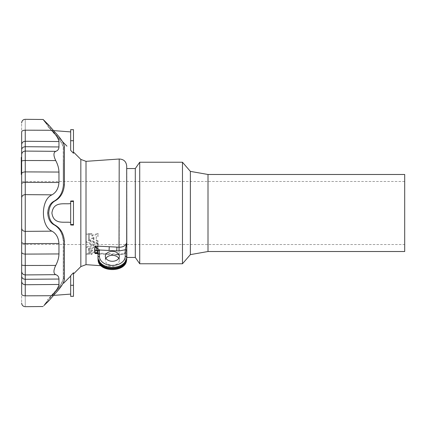 <?xml version="1.0" encoding="UTF-8"?>
<svg xmlns="http://www.w3.org/2000/svg" width="426" height="426" viewBox="0 0 426 426"><rect width="100%" height="100%" fill="white"/><g stroke="black" fill="none" stroke-linecap="round" stroke-linejoin="round"><path stroke-width="0.32" stroke-dasharray="2.13 1.6" d="M126.687 246.851L126.245 251.356A1.4 1.4 58.1 0 0 126.49 250.616L125.223 253.736A1.4 0.99 180 0 0 126.623 252.794L126.49 250.616L126.245 251.356M119.205 159.02L119.205 254.748C123.061 254.716 125.51 253.443 126.554 250.919L126.676 247.123A7.002 0.772 -177.6 0 1 126.676 247.091L126.676 247.091A7.002 0.772 -177.6 0 1 126.682 247.059M126.602 259.876A14.276 10.096 0 0 0 126.623 259.349L126.676 246.601L126.272 251.313C125.244 253.023 122.869 253.96 119.152 254.114L119.014 254.929L125.223 253.736L125.223 260.286A1.4 0.99 180 0 0 126.623 259.349L126.623 252.794M125.223 260.286A12.881 9.106 180 0 1 112.342 269.397A12.881 9.106 180 0 1 99.466 260.286L99.466 254.397A1.4 0.99 0 0 1 98.065 253.459L98.065 259.349A14.276 10.096 0 0 0 98.086 259.876M97.996 252.985L98.039 253.145A1.4 0.98 -10.3 0 0 98.044 253.214L98.044 253.214A1.4 0.98 -10.3 0 0 99.423 253.955L98.06 253.326L97.996 252.506M119.014 254.929L116.745 254.817L116.884 254.002L116.937 254.636L97.996 253.694M116.745 254.817L109.067 254.434L109.205 253.619L109.264 254.253M99.466 260.286A1.4 0.99 -0 0 1 98.065 259.349L98.007 252.687A7.002 4.952 0 0 1 97.996 252.426L98.065 253.459M105.925 258.305A7.002 4.952 0 0 0 105.339 260.286A7.002 4.952 0 0 0 112.342 265.238A7.002 4.952 0 0 0 119.344 260.286A7.002 4.952 0 0 0 118.758 258.305M126.698 259.993L126.698 166.007M126.698 213L126.698 167.658L126.698 213M86.041 253.491L85.914 246.984L93.944 244.726L85.914 241.313L86.041 233.272L88.438 233.523L88.512 240.088L98.017 243.97L97.937 245.781L88.512 248.278L88.438 253.529L86.041 253.491L86.041 254.237L88.31 254.354L88.438 253.529M89.364 233.57L91.76 233.576L92.059 235.269L98.017 233.357L98.017 235.754L96.249 236.515L96.249 239.939L98.017 240.818L98.017 242.911L89.444 239.588L89.364 233.57L89.364 239.481M94.268 251.617L91.952 253.177L91.76 253.774L89.364 253.576L89.497 251.958C91.286 251.974 92.245 251.367 92.373 250.131L89.54 250.68L89.444 248.779L97.842 246.59L97.937 248.619L94.418 249.657L97.959 251.404L98.017 253.113L94.45 251.585L94.268 252.362L97.82 253.917L98.017 253.113M98.017 253.859L97.959 252.149L94.418 250.403L94.434 249.498L94.418 250.403L97.937 249.364L98.017 248.539M92.373 250.211L92.373 250.957L92.373 250.211M89.364 240.248L98.017 243.667L98.017 241.585L96.249 240.706L96.249 237.298L98.017 236.542L98.017 234.162L92.059 236.057L91.76 234.375L89.364 234.375M93.747 238.054L91.792 238.693L93.917 239.636L93.917 237.388L93.747 238.959L91.792 238.129L93.747 237.271M91.792 238.693L91.792 237.916L91.792 238.693M93.917 239.636L93.917 238.864M93.917 238.171L93.917 237.388M98.017 243.667L98.017 242.911M98.017 241.585L98.017 240.818M96.249 240.706L96.249 239.939M96.249 237.298L96.249 236.515M98.017 236.542L98.017 235.754M98.017 234.162L98.017 233.357M91.888 235.94L91.888 235.147M91.888 234.508L91.888 233.709M89.364 252.032L89.492 254.413L91.76 254.524L91.952 253.923L94.268 252.362M91.888 253.992L91.888 253.241M91.888 254.45L91.888 253.699M89.364 254.327L89.364 253.576M89.364 248.859L89.364 251.335L92.373 250.877C92.245 252.107 91.286 252.719 89.497 252.703L89.497 251.958M89.364 251.335L89.364 250.589M98.017 249.285L97.842 247.336L89.444 249.519L89.444 248.779M98.017 247.437L98.017 246.686M98.017 252.224L98.017 251.484M88.438 254.279L88.438 248.358M88.438 249.103L97.937 246.526L98.017 245.69M98.017 246.441L98.017 243.97M97.937 243.869L97.937 244.625L88.512 240.85L88.438 239.982M88.438 240.749L88.438 233.523M88.438 234.321L85.914 234.188L85.914 233.389M85.914 234.188L85.914 241.313M85.914 242.075L93.944 245.477L85.993 247.644L86.009 241.425M93.944 245.291L93.944 244.54L93.944 245.291M85.914 253.406L85.914 246.984M63.25 278.46L63.25 263.332L63.25 278.46C62.542 282.193 59.315 287.039 53.58 292.997L47.568 299.861L53.58 292.997C59.315 287.039 62.537 282.193 63.25 278.46L63.511 240.93L63.511 278.418C62.803 282.172 59.549 287.049 53.756 293.061C59.549 287.049 62.803 282.172 63.511 278.418L63.25 278.46M53.527 295.399L51.908 295.522L62.521 284.334L47.568 299.861L53.756 293.061L47.829 299.813L48.729 300.932L54.693 294.1C60.465 288.098 63.708 283.215 64.411 279.445L64.411 241.372L63.511 240.93C62.803 233.118 59.549 227.66 53.756 224.566C59.549 227.66 62.803 233.118 63.511 240.93L63.25 263.332L63.25 240.951C62.542 233.203 59.315 227.798 53.58 224.731C49.948 222.612 47.946 218.703 47.568 213C47.946 207.297 49.954 203.388 53.58 201.269C59.315 198.202 62.537 192.797 63.25 185.049L63.25 162.668L63.25 185.049C62.542 192.797 59.315 198.202 53.58 201.269C49.948 203.388 47.946 207.297 47.568 213C47.946 218.703 49.954 222.612 53.58 224.731C59.315 227.798 62.537 233.203 63.25 240.951L64.411 241.372C63.708 233.507 60.465 228.016 54.693 224.901L53.756 224.566C50.183 222.468 48.207 218.613 47.829 213C48.207 207.387 50.183 203.532 53.756 201.434C59.549 198.34 62.803 192.882 63.511 185.07L63.511 162.7L63.511 185.07C62.803 192.882 59.549 198.34 53.756 201.434C50.183 203.532 48.207 207.387 47.829 213C48.207 218.613 50.183 222.468 53.756 224.566L54.693 224.901C51.072 222.691 49.086 218.724 48.729 213C49.086 207.276 51.072 203.309 54.693 201.099C60.465 197.983 63.708 192.493 64.411 184.628L64.411 146.555L63.511 147.582L63.511 162.7L63.511 147.582C62.803 143.828 59.549 138.951 53.756 132.939C59.549 138.951 62.803 143.828 63.511 147.582L63.25 162.668L63.25 147.54C62.542 143.807 59.315 138.961 53.58 133.003L47.568 126.139L53.58 133.003C59.315 138.961 62.537 143.807 63.25 147.54L64.411 146.555C63.708 142.785 60.465 137.902 54.693 131.9L53.756 132.939L47.829 126.187L53.756 132.939L54.693 131.9L48.729 125.068L47.568 126.139L62.67 141.815M70.679 296.331L70.679 275.622L70.679 276.053L70.679 275.622L73.48 272.741L73.48 296.331M70.679 276.053L70.679 294.1L70.679 276.053L70.679 294.1L70.679 276.053L67.175 279.616M65.253 281.565L63.602 283.237M70.679 201.455L70.679 224.965L70.679 222.415L70.679 224.965L73.48 225.093L73.48 200.907L73.48 225.093L73.48 200.907L70.679 201.035L70.679 203.585L70.679 201.035L70.679 201.455L73.48 201.455M70.679 203.585C64.267 204.555 53.655 200.912 51.908 212.947C53.522 225.045 64.193 221.472 70.679 222.415L70.679 203.585L70.679 222.415M70.679 129.669L70.679 150.378L70.679 149.947L70.679 150.378L73.48 153.259L73.48 129.669M62.521 141.666L51.908 130.478L53.527 130.601M64.63 143.802L66.941 146.145M43.825 305.644L44.741 304.483M46.982 301.688L51.977 295.713C56.184 291.038 58.511 287.289 58.958 284.462L58.958 279.041C58.863 276.756 57.782 275.297 55.726 274.663C53.362 273.487 53.362 270.409 55.726 265.43C57.782 261.564 58.863 257.735 58.958 253.944L58.958 243.512C58.511 237.628 56.184 233.512 51.977 231.164C40.566 226.339 40.571 199.688 51.977 194.836C56.184 192.488 58.511 188.372 58.958 182.488L58.958 172.056L25.251 171.896L25.251 194.634L51.977 194.836M21.657 161.156C21.886 160.772 23.084 160.559 25.251 160.522L25.251 151.076L55.726 151.336C53.362 152.492 53.362 155.57 55.726 160.57L25.251 160.522L25.251 171.896C23.084 172.008 21.886 172.636 21.657 173.776L21.657 157.354M55.726 151.336C57.782 150.703 58.863 149.244 58.958 146.959L58.958 141.538C58.511 138.711 56.184 134.962 51.977 130.287L47.046 124.387M54.693 201.099L53.756 201.434L54.693 201.099M58.958 279.041L25.251 279.291L25.251 194.634C23.084 194.82 21.886 195.859 21.657 197.755L21.657 244.513L21.657 181.487L21.657 183.771L21.657 181.487L404.7 181.487L404.7 244.513L404.7 181.487M21.657 168.403L21.657 157.38L21.657 168.403L21.3 168.403L21.3 170.565L21.657 170.565M21.657 157.38L21.3 157.38L21.3 168.403M21.3 164.878L21.3 167.109L21.657 167.109L21.3 166.997L21.3 164.867M21.657 166.896L21.3 166.885M21.3 169.543L21.657 169.548M21.657 170.001L21.657 167.642L21.657 170.001L21.3 170.001L21.3 171.337L21.3 169.862L21.3 174.49M21.3 170.592L21.3 167.658L21.657 167.658L21.3 167.642L21.3 170.001M21.657 169.862L21.657 174.49L21.657 169.862L21.3 169.862M21.657 172.221L21.3 172.221L21.657 171.875L21.3 171.737L21.657 171.854M21.3 170.448L21.657 170.464M21.3 171.337L21.657 171.343M21.657 166.609L21.657 159.036L21.657 166.609L21.3 166.609L21.3 167.881L21.3 159.036L21.3 166.609M21.657 163.605L21.3 163.621L21.657 163.605M21.3 164.058L21.657 164.063M21.657 159.036L21.3 159.036L21.657 159.036M21.657 167.881L21.3 167.855L21.657 167.881M21.657 149.739C21.886 147.902 23.084 146.89 25.251 146.709L25.251 130.175C25.251 116.351 25.251 116.351 25.251 130.175C23.084 130.276 21.886 130.851 21.657 131.895C21.657 120.42 21.657 120.42 21.657 131.895L21.657 154.585C21.886 152.455 23.084 151.289 25.251 151.076L25.251 146.709L58.958 146.959M21.657 174.516L21.657 173.776M21.657 197.755L21.657 183.771C21.886 182.924 23.084 182.456 25.251 182.371L58.958 182.488M58.958 243.512L25.251 243.629C23.084 243.544 21.886 243.076 21.657 242.229L21.657 244.513L404.7 244.513M21.657 276.261C21.886 278.098 23.084 279.11 25.251 279.291L25.251 295.825C25.251 309.649 25.251 309.649 25.251 295.825C23.084 295.724 21.886 295.149 21.657 294.105C21.657 305.58 21.657 305.58 21.657 294.105L21.657 264.844C21.886 265.228 23.084 265.441 25.251 265.478L55.726 265.43M21.3 167.642L21.657 167.631M21.3 172.248L21.3 171.854M21.657 162.327L21.3 162.327L21.3 163.792L21.3 162.327L21.657 162.327L21.657 163.792L21.657 162.327L21.3 162.322M21.3 163.792L21.657 163.765L21.3 163.792M54.693 294.1L53.756 293.061L54.693 294.1M70.679 149.947L70.679 131.9L70.679 149.947M126.815 168.547L126.815 257.453M135.298 168.547L135.298 257.453M139.723 162.231L139.723 263.769M182.472 162.231L182.472 263.769M190.369 254.626L190.369 171.374M208.005 174.484L208.005 251.516M404.7 174.484L404.7 251.516M99.466 254.397L99.423 253.955L109.067 254.434M116.937 254.636L119.205 254.748L119.152 254.114L97.81 253.055M86.009 233.272L86.009 161.342M86.009 264.658L86.009 253.486M93.747 239.731L93.747 238.959M89.444 240.355L89.444 239.588M97.842 243.757L97.842 243.001M97.937 241.478L97.937 240.711M96.329 240.812L96.329 240.046M96.329 237.191L96.329 236.409M97.937 236.648L97.937 235.86M97.842 234.034L97.842 233.235M92.059 236.057L92.059 235.269M91.76 234.375L91.76 233.576M89.492 234.257L89.492 233.453M91.952 253.923L91.952 253.177M91.76 254.524L91.76 253.774M89.492 254.413L89.492 253.662M92.197 250.792L92.197 250.046M89.54 251.425L89.54 250.68M97.842 247.336L97.842 246.59M97.937 249.364L97.937 248.619M97.959 252.149L97.959 251.404M97.82 253.917L97.82 253.172M94.45 252.33L94.45 251.585M88.31 254.354L88.31 253.603M88.512 249.024L88.512 248.278M97.937 246.526L97.937 245.781M88.512 240.85L88.512 240.088M88.31 234.194L88.31 233.389M86.041 234.071L86.041 233.272M85.993 242.176L85.993 241.414M80.839 266.591L80.839 159.409M47.568 213L48.729 213L47.568 213M64.411 184.628L63.511 185.07L64.411 184.628M21.3 169.724L21.657 169.724M21.3 168.978L21.657 168.978M21.3 168.834L21.657 168.834M21.3 170.139L21.657 170.139M21.3 173.233L21.657 173.233M21.3 173.313L21.657 173.313M21.3 171.737L21.657 171.737L21.3 171.731M21.3 158.467L21.657 158.467M21.3 158.589L21.657 158.589M21.3 161.912L21.657 161.912M21.3 162.008L21.657 162.008M21.3 168.494L21.657 168.494M21.3 162.061L21.657 162.061M21.3 162.157L21.657 162.157M21.3 166.704L21.657 166.704M21.3 165.517L21.657 165.517M21.3 165.426L21.657 165.426M21.3 162.86L21.657 162.86L21.3 162.876M21.3 162.721L21.657 162.721M21.3 161.092L21.657 161.092M21.3 160.953L21.657 160.953M21.3 160.245L21.657 160.245M21.3 160.123L21.657 160.123M64.411 279.445L63.511 278.418L64.411 279.445M25.251 295.825L51.977 295.713M21.657 281.453C21.886 283.444 23.084 284.536 25.251 284.733L58.958 284.462M21.657 271.415C21.886 273.545 23.084 274.711 25.251 274.924L55.726 274.663M21.657 228.245C21.886 230.141 23.084 231.18 25.251 231.366L51.977 231.164M21.657 252.224C21.886 253.363 23.084 253.992 25.251 254.104L58.958 253.944M25.251 130.175L51.977 130.287M21.657 144.547C21.886 142.556 23.084 141.464 25.251 141.267L58.958 141.538M70.679 285.282L73.48 285.282M70.679 140.718L73.48 140.718M70.679 224.545L73.48 224.545M21.3 163.014L21.657 163.014M100.999 265.707L119.205 266.98L123.524 265.856M91.718 238.794L91.718 238.022M94.359 250.323L94.359 249.577M94.018 245.392L94.018 244.641M21.3 171.848L21.657 171.848M21.3 169.836L21.657 169.836M21.3 170.347L21.657 170.347M21.3 172.003L21.657 172.003M21.3 167.12L21.657 167.12M21.3 167.908L21.657 167.908M21.3 163.595L21.657 163.595M21.3 159.01L21.657 159.01M47.829 299.813L48.729 300.932L47.829 299.813M21.657 163.818L21.3 163.818M119.344 260.286L119.344 256.324M105.339 260.286L105.339 256.324"/><path stroke-width="0.64" d="M116.937 247.107L119.205 247.218C123.055 247.197 125.505 245.818 126.554 243.092L126.682 246.031A7.002 6.954 -20.4 0 0 126.676 246.601L126.623 257.267A14.276 10.096 180 0 1 112.342 267.363A14.276 10.096 180 0 1 98.065 257.267L98.039 251.058L95.025 246.02L116.937 247.107L116.745 250.855L99.423 249.998L99.466 256.324A12.881 9.106 0 0 0 112.342 265.435A12.881 9.106 0 0 0 125.223 256.324L125.223 249.774L126.245 245.072M109.264 246.723L109.067 250.477M126.623 250.712A1.4 0.99 180 0 0 125.223 249.774L119.014 250.967L119.205 159.02C123.71 159.196 126.208 161.523 126.698 166.007L126.698 259.993L123.524 265.856M98.007 252.687C97.82 251.265 96.729 250.355 94.726 249.961L95.025 246.02L99.423 249.998A1.4 0.98 -10.3 0 0 98.039 251.058M98.086 259.876C98.411 272.794 126.277 272.794 126.602 259.876A14.276 10.096 0 0 1 112.342 269.445A14.276 10.096 0 0 1 98.086 259.876L97.996 258.305A7.002 4.952 0 0 1 98.007 258.05A14.335 10.139 0 0 0 112.342 268.183A14.335 10.139 0 0 0 126.676 258.05A7.002 4.952 180 0 1 126.687 258.305A7.002 4.952 180 0 1 126.676 258.566A14.335 10.139 180 0 1 126.66 259.099A14.335 10.139 180 0 1 112.342 268.705A14.335 10.139 180 0 1 98.028 259.099A14.335 10.139 180 0 1 98.007 258.566A7.002 4.952 0 0 1 97.996 258.305L97.996 252.426A7.002 4.952 0 0 1 98.007 252.171L98.065 251.372A1.4 0.99 0 0 1 99.466 250.435M126.682 246.031L126.682 247.059M126.676 247.123L126.623 257.267A1.4 0.99 180 0 0 125.223 256.324M98.017 253.092L95.025 253.545C96.414 252.267 97.421 252.133 98.039 253.145L98.065 253.459M97.996 253.694L95.025 253.545L94.726 249.961C96.729 249.993 97.82 250.728 98.007 252.171L98.065 257.267A1.4 0.99 0 0 1 99.466 256.324M118.758 258.305A7.002 4.952 0 0 0 112.342 255.334A7.002 4.952 0 0 0 105.925 258.305M112.342 261.276A7.002 4.952 0 0 0 119.344 256.324A7.002 4.952 0 0 0 112.342 251.377A7.002 4.952 0 0 0 105.339 256.324A7.002 4.952 0 0 0 112.342 261.276M119.205 159.02L86.009 161.342L86.009 264.658L80.839 266.591L73.48 273.955M63.602 283.237L70.679 276.053M70.679 285.282L70.679 275.622L73.48 272.741L73.48 296.331L70.679 296.331L70.679 285.282L73.48 285.282M67.175 279.616L65.253 281.565M70.679 224.545L70.679 201.035L73.48 200.907L73.48 225.093L70.679 224.965L70.679 224.545L73.48 224.545M70.679 222.415C64.267 221.445 53.655 225.088 51.908 213.053C53.522 200.955 64.193 204.528 70.679 203.585M73.48 153.259L70.679 150.378L70.679 140.718L73.48 140.718L73.48 153.259M66.941 146.145L62.521 141.666M62.67 141.815L64.63 143.802M49.033 300.575L54.693 294.1C60.465 288.098 63.708 283.215 64.411 279.445L64.411 241.372C63.708 233.507 60.465 228.016 54.693 224.901C51.072 222.691 49.086 218.724 48.729 213C49.086 207.276 51.072 203.309 54.693 201.099C60.465 197.983 63.708 192.493 64.411 184.628L64.411 146.555C63.708 142.785 60.465 137.902 54.693 131.9L49.033 125.425M21.657 173.776C21.886 172.636 23.084 172.008 25.251 171.896L25.251 151.076L55.726 151.336C57.782 150.703 58.863 149.244 58.958 146.959L58.958 141.538C58.511 138.711 56.184 134.962 51.977 130.287C40.571 116.442 40.571 116.442 51.977 130.287L25.251 130.175C25.251 116.351 25.251 116.351 25.251 130.175C23.084 130.276 21.886 130.851 21.657 131.895L21.657 294.105C21.657 305.58 21.657 305.58 21.657 294.105C21.886 295.149 23.084 295.724 25.251 295.825L51.977 295.713C40.571 309.558 40.571 309.558 51.977 295.713C56.184 291.038 58.511 287.289 58.958 284.462L58.958 279.041C58.863 276.756 57.782 275.297 55.726 274.663C53.362 273.508 53.362 270.43 55.726 265.43C57.782 261.564 58.863 257.735 58.958 253.944L58.958 243.512C58.511 237.628 56.184 233.512 51.977 231.164C40.571 226.312 40.566 199.661 51.977 194.836C56.184 192.488 58.511 188.372 58.958 182.488L58.958 172.056C58.863 168.265 57.782 164.436 55.726 160.57C57.782 164.436 58.863 168.265 58.958 172.056L25.251 171.896L25.251 194.634L51.977 194.836M55.726 151.336C53.362 152.492 53.362 155.57 55.726 160.57L25.251 160.522C23.084 160.559 21.886 160.772 21.657 161.156M48.729 300.932L43.825 305.644M44.741 304.483L46.982 301.688M47.046 124.387L44.639 121.389M44.608 121.351L43.138 119.477L48.729 125.068M21.657 131.895C21.657 120.42 21.657 120.42 21.657 131.895M21.3 157.354L21.657 157.354L21.657 154.585C21.886 152.455 23.084 151.289 25.251 151.076L25.251 146.709L58.958 146.959M21.657 181.487L21.657 174.516L21.3 174.516M21.657 244.513L21.657 264.844C21.886 265.228 23.084 265.441 25.251 265.478L25.251 254.104L58.958 253.944M21.657 228.245L21.657 197.755C21.886 195.859 23.084 194.82 25.251 194.634L25.251 231.366C23.084 231.18 21.886 230.141 21.657 228.245L21.657 242.229C21.886 243.076 23.084 243.544 25.251 243.629L25.251 231.366L51.977 231.164M21.657 197.755L21.657 183.771C21.886 182.924 23.084 182.456 25.251 182.371L58.958 182.488M21.657 172.221L21.3 172.221L21.3 170.592L21.657 170.592M21.657 174.447L21.3 174.447L21.3 172.248L21.657 172.248M21.657 164.867L21.3 164.867L21.3 157.38L21.657 157.38M21.657 170.565L21.3 170.565L21.3 164.878L21.657 164.894L21.3 164.878M73.48 140.718L73.48 129.669L70.679 129.669L70.679 140.718M126.815 168.547L135.298 168.547L135.298 257.453L126.815 257.453L126.698 167.658M135.298 257.453L139.723 263.769L139.723 162.231L135.298 168.547M208.005 174.484L404.7 174.484L404.7 251.516L208.005 251.516L208.005 174.484L190.369 171.374L190.369 254.626L182.472 263.769L182.472 162.231L139.723 162.231M119.014 250.967L116.745 250.855M86.009 161.342L80.839 159.409L80.839 266.591M21.3 171.13L21.657 171.13M21.3 171.012L21.657 171.012M21.3 174.49L21.657 174.49M21.3 169.473L21.657 169.473M21.3 169.356L21.657 169.356M21.3 161.603L21.657 161.603M21.3 161.513L21.657 161.513M21.657 252.224C21.886 253.363 23.084 253.992 25.251 254.104L25.251 243.629L58.958 243.512M55.726 274.663L25.251 274.924L25.251 265.478L55.726 265.43M58.958 279.041L25.251 279.291L25.251 274.924C23.084 274.711 21.886 273.545 21.657 271.415M25.251 295.825C25.251 309.649 25.251 309.649 25.251 295.825L25.251 284.733L58.958 284.462M21.657 276.261C21.886 278.098 23.084 279.11 25.251 279.291L25.251 284.733C23.084 284.536 21.886 283.444 21.657 281.453M21.657 149.739C21.886 147.902 23.084 146.89 25.251 146.709L25.251 130.175M21.657 144.547C21.886 142.556 23.084 141.464 25.251 141.267L58.958 141.538M70.679 201.455L73.48 201.455M126.602 259.876L126.687 246.595M86.009 264.658L100.999 265.707M80.839 159.409L73.48 152.045M21.657 303.115C21.875 305.293 23.073 306.486 25.251 306.677L43.138 306.523M21.657 122.885C21.875 120.707 23.073 119.514 25.251 119.323L43.138 119.477M53.527 295.399L70.679 294.1M53.527 130.601L70.679 131.9M126.815 257.453L126.698 258.342M182.472 263.769L139.723 263.769M190.369 171.374L182.472 162.231M208.005 251.516L190.369 254.626"/></g></svg>
